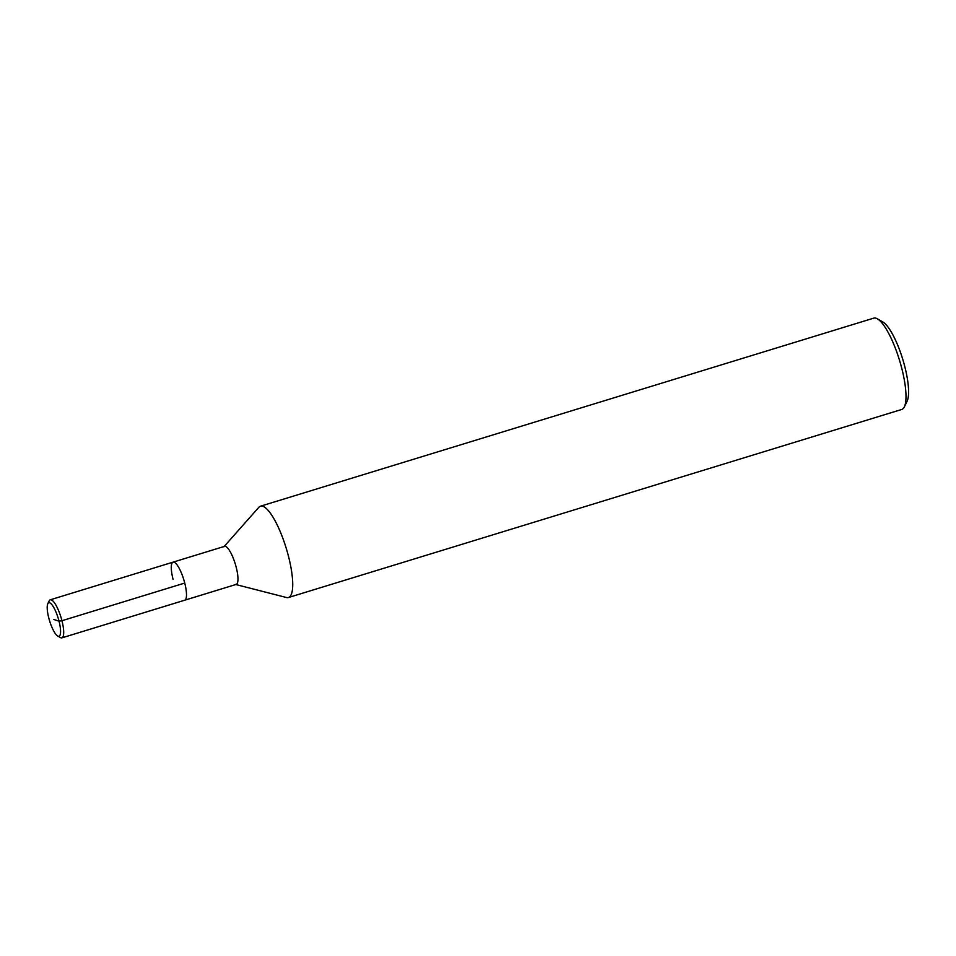 <?xml version="1.0" encoding="UTF-8"?>
<svg xmlns="http://www.w3.org/2000/svg" width="956" height="956" viewBox="0 0 956 956"><rect width="100%" height="100%" fill="white"/><g stroke="black" fill="none" stroke-linecap="round" stroke-linejoin="round"><path stroke-width="1.43" d="M235.379 584.415L286.501 597.524A47.752 12.285 -107 0 0 288.485 597.512A47.752 12.285 -107 0 0 286.226 548.266A47.752 12.285 -107 0 0 260.486 506.202A47.752 12.285 -107 0 0 258.837 507.313L223.847 546.832M57.695 636.003L60.419 637.568A19.897 5.115 -107 0 0 61.937 637.855L184.735 600.201A19.897 5.115 -107 0 0 183.791 579.683A19.897 5.115 -107 0 0 173.072 562.152A19.897 5.115 -107 0 1 183.791 579.683A19.897 5.115 -107 0 1 184.735 600.201L236.204 584.415A19.897 5.115 -107 0 0 235.26 563.897A19.897 5.115 -107 0 0 224.541 546.366L50.262 599.806A19.897 5.115 -107 0 0 49.174 600.894L47.8 603.726A17.507 4.505 -107 0 0 48.744 617.851A17.507 4.505 -107 0 0 57.695 636.003A17.507 4.505 -107 0 0 58.197 618.197A17.507 4.505 -107 0 0 47.8 603.726M288.497 597.512L901.747 409.455A47.752 12.285 -107 0 0 904.364 406.85A47.752 12.285 -107 0 0 899.488 360.209A47.752 12.285 -107 0 0 877.381 318.838A47.752 12.285 -107 0 0 873.748 318.145L260.486 506.202M905.487 403.193A42.972 11.054 -107 0 0 907.113 401.185A42.972 11.054 -107 0 0 902.727 359.205A42.972 11.054 -107 0 0 882.83 321.981L877.381 318.826M173.072 562.152A19.897 5.115 -107 0 0 173.048 579.288M61.937 637.855A19.897 5.115 -107 0 0 60.993 617.337A19.897 5.115 -107 0 0 50.262 599.806M53.895 619.512L59.045 621.173L61.949 620.731L184.747 583.064M907.113 401.185L904.364 406.85"/></g></svg>
